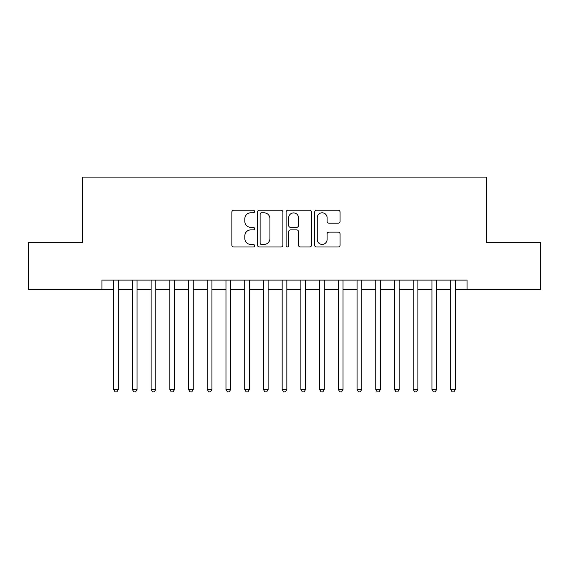 <?xml version="1.0" encoding="UTF-8"?>
<svg xmlns="http://www.w3.org/2000/svg" width="569" height="569" viewBox="0 0 569 569"><rect width="100%" height="100%" fill="white"/><g stroke="black" fill="none" stroke-linecap="round" stroke-linejoin="round"><path stroke-width="0.85" d="M254.542 211.519A1.287 1.287 0 0 0 253.255 210.231L233.731 210.231A1.835 1.835 0 0 0 231.889 212.066L231.889 245.147A1.835 1.835 0 0 0 233.731 246.989L253.255 246.989A1.287 1.287 0 0 0 254.542 245.701A1.287 1.287 0 0 0 253.255 244.414L250.73 244.414A5.882 5.882 0 0 1 244.848 238.532L244.848 235.779A5.882 5.882 0 0 1 250.73 229.897L253.255 229.897A1.287 1.287 0 0 0 254.542 228.61A1.287 1.287 0 0 0 253.255 227.323L250.73 227.323A5.882 5.882 0 0 1 244.848 221.441L244.848 218.681A5.882 5.882 0 0 1 250.73 212.806L253.255 212.806A1.287 1.287 0 0 0 254.542 211.519M338.214 223.19A1.835 1.835 0 0 0 340.049 221.348L340.049 212.066A1.835 1.835 0 0 0 338.214 210.231L316.528 210.231A1.835 1.835 0 0 0 314.685 212.066L314.685 245.147A1.835 1.835 0 0 0 316.528 246.989L338.214 246.989A1.835 1.835 0 0 0 340.049 245.147L340.049 233.937A1.835 1.835 0 0 0 338.214 232.102L328.932 232.102A1.835 1.835 0 0 0 327.09 233.937L327.09 239.499A4.915 4.915 0 0 1 322.175 244.414A4.915 4.915 0 0 1 317.26 239.499L317.26 217.721A4.915 4.915 0 0 1 322.175 212.806A4.915 4.915 0 0 1 327.09 217.721L327.09 221.348A1.835 1.835 0 0 0 328.932 223.19L338.214 223.19M101.943 289.465L28.45 289.465L28.45 242.65L82.285 242.65L82.285 177.115L486.715 177.115L486.715 242.65L540.55 242.65L540.55 289.465L467.057 289.465L467.057 280.097L101.943 280.097L101.943 289.465L113.644 289.465M282.893 212.066A1.835 1.835 0 0 0 281.05 210.231L259.364 210.231A1.835 1.835 0 0 0 257.529 212.066L257.529 245.147A1.835 1.835 0 0 0 259.364 246.989L281.05 246.989A1.835 1.835 0 0 0 282.893 245.147L282.893 212.066M287.95 210.231L309.636 210.231A1.835 1.835 0 0 1 311.471 212.066L311.471 245.147A1.835 1.835 0 0 1 309.636 246.989L300.354 246.989A1.835 1.835 0 0 1 298.512 245.147L298.512 231.732A1.835 1.835 0 0 0 296.677 229.897L290.517 229.897A1.835 1.835 0 0 0 288.682 231.732L288.682 245.701A1.287 1.287 0 0 1 287.395 246.989A1.287 1.287 0 0 1 286.107 245.701L286.107 212.066A1.835 1.835 0 0 1 287.95 210.231M118.324 289.465L132.371 289.465M137.051 289.465L151.091 289.465M155.771 289.465L169.818 289.465M174.498 289.465L188.538 289.465M193.218 289.465L207.265 289.465M211.945 289.465L225.985 289.465M230.665 289.465L244.713 289.465M249.393 289.465L263.433 289.465M268.12 289.465L282.16 289.465M286.84 289.465L300.88 289.465M305.567 289.465L319.607 289.465M324.287 289.465L338.335 289.465M343.015 289.465L357.055 289.465M361.735 289.465L375.782 289.465M380.462 289.465L394.502 289.465M399.182 289.465L413.229 289.465M417.909 289.465L431.949 289.465M436.629 289.465L450.676 289.465M455.356 289.465L467.057 289.465M261.391 212.806A1.287 1.287 0 0 0 260.104 214.086L260.104 243.127A1.287 1.287 0 0 0 261.391 244.414L264.052 244.414A5.882 5.882 0 0 0 269.934 238.532L269.934 218.681A5.882 5.882 0 0 0 264.052 212.806L261.391 212.806M298.512 217.813A4.915 4.915 0 0 0 293.597 212.898A4.915 4.915 0 0 0 288.682 217.813L288.682 225.488A1.835 1.835 0 0 0 290.517 227.323L296.677 227.323A1.835 1.835 0 0 0 298.512 225.488L298.512 217.813M118.324 280.097L118.324 389.445L113.644 389.445L113.644 280.097M118.324 389.445L116.922 391.885L115.052 391.885L113.644 389.445M137.051 280.097L137.051 389.445L132.371 389.445L132.371 280.097M137.051 389.445L135.642 391.885L133.772 391.885L132.371 389.445M155.771 280.097L155.771 389.445L151.091 389.445L151.091 280.097M155.771 389.445L154.37 391.885L152.499 391.885L151.091 389.445M174.498 280.097L174.498 389.445L169.818 389.445L169.818 280.097M174.498 389.445L173.09 391.885L171.219 391.885L169.818 389.445M193.218 280.097L193.218 389.445L188.538 389.445L188.538 280.097M193.218 389.445L191.817 391.885L189.946 391.885L188.538 389.445M211.945 280.097L211.945 389.445L207.265 389.445L207.265 280.097M211.945 389.445L210.537 391.885L208.667 391.885L207.265 389.445M230.665 280.097L230.665 389.445L225.985 389.445L225.985 280.097M230.665 389.445L229.264 391.885L227.394 391.885L225.985 389.445M249.393 280.097L249.393 389.445L244.713 389.445L244.713 280.097M249.393 389.445L247.992 391.885L246.114 391.885L244.713 389.445M268.12 280.097L268.12 389.445L263.433 389.445L263.433 280.097M268.12 389.445L266.712 391.885L264.841 391.885L263.433 389.445M286.84 280.097L286.84 389.445L282.16 389.445L282.16 280.097M286.84 389.445L285.439 391.885L283.561 391.885L282.16 389.445M305.567 280.097L305.567 389.445L300.88 389.445L300.88 280.097M305.567 389.445L304.159 391.885L302.288 391.885L300.88 389.445M324.287 280.097L324.287 389.445L319.607 389.445L319.607 280.097M324.287 389.445L322.886 391.885L321.008 391.885L319.607 389.445M343.015 280.097L343.015 389.445L338.335 389.445L338.335 280.097M343.015 389.445L341.606 391.885L339.736 391.885L338.335 389.445M361.735 280.097L361.735 389.445L357.055 389.445L357.055 280.097M361.735 389.445L360.333 391.885L358.463 391.885L357.055 389.445M380.462 280.097L380.462 389.445L375.782 389.445L375.782 280.097M380.462 389.445L379.054 391.885L377.183 391.885L375.782 389.445M399.182 280.097L399.182 389.445L394.502 389.445L394.502 280.097M399.182 389.445L397.781 391.885L395.91 391.885L394.502 389.445M417.909 280.097L417.909 389.445L413.229 389.445L413.229 280.097M417.909 389.445L416.501 391.885L414.63 391.885L413.229 389.445M436.629 280.097L436.629 389.445L431.949 389.445L431.949 280.097M436.629 389.445L435.228 391.885L433.358 391.885L431.949 389.445M455.356 280.097L455.356 389.445L450.676 389.445L450.676 280.097M455.356 389.445L453.948 391.885L452.078 391.885L450.676 389.445"/></g></svg>
